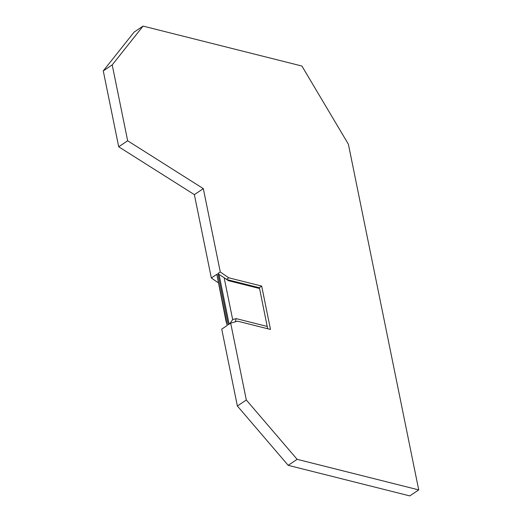 <?xml version="1.0" encoding="UTF-8"?>
<svg xmlns="http://www.w3.org/2000/svg" width="522" height="522" viewBox="0 0 522 522"><rect width="100%" height="100%" fill="white"/><g stroke="black" fill="none" stroke-linecap="round" stroke-linejoin="round"><path stroke-width="0.78" d="M216.819 274.298L227.227 325.454L225.948 320.926L216.819 274.298L211.332 277.985L194.373 194.634L118.709 146.786L103.271 70.894L134.121 32.103L143.067 26.1L112.217 64.891L127.655 140.783L118.709 146.786M194.373 194.634L203.319 188.631L220.277 271.982L217.837 273.619L228.244 324.775L230.685 323.138L246.325 400.009L237.38 406.012L221.739 329.141L227.227 325.454M229.151 324.162L219.038 274.442L217.837 273.619M219.038 274.442L224.153 277.73L232.675 319.608L236.146 318.616L235.37 321.793M232.675 319.608L229.726 323.784M267.669 328.736L259.565 288.503L228.427 280.673L224.153 277.73M267.284 326.446L236.146 318.616M259.565 288.503L259.238 287.72L226.835 279.577M288.19 465.33L297.135 459.327L418.729 489.897L409.783 495.9L288.19 465.33L237.38 406.012M418.729 489.897L348.402 144.235L301.905 66.033L143.067 26.1M218.307 282.78L211.332 277.985M203.319 188.631L127.655 140.783M220.277 271.982L228.74 277.802L261.679 286.082L270.5 329.447L237.562 321.167L230.685 323.138M297.135 459.327L246.325 400.009M259.238 287.72L261.679 286.082M226.47 279.329L228.74 277.802M112.217 64.891L103.271 70.894"/></g></svg>
